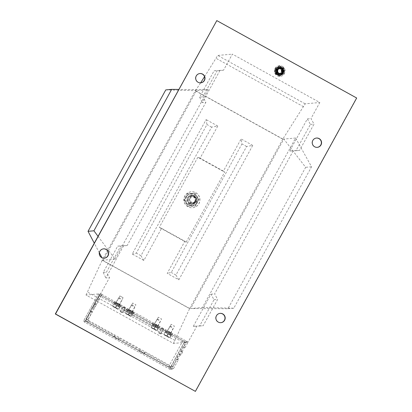 <?xml version="1.0" encoding="UTF-8"?>
<svg xmlns="http://www.w3.org/2000/svg" width="412" height="412" viewBox="0 0 412 412"><rect width="100%" height="100%" fill="white"/><g stroke="black" fill="none" stroke-linecap="round" stroke-linejoin="round"><path stroke-width="0.31" stroke-dasharray="2.06 1.54" d="M170.532 333.097L167.323 331.325L170.532 333.097L174.394 326.083L171.176 324.316L174.394 326.083M132.067 311.812L128.853 310.04L132.067 311.812L135.929 304.792L132.71 303.026L135.929 304.792M119.243 304.715L116.035 302.944L119.243 304.715M123.1 297.701L119.887 295.929L123.1 297.701L119.248 304.71M157.708 326L154.5 324.229L157.708 326L161.571 318.986L158.352 317.219L161.571 318.986M194.732 201.288A3.172 3.162 -95.1 0 1 189.319 201.489A3.172 3.162 -95.1 0 1 191.683 196.596A3.172 3.162 -95.1 0 1 194.732 201.288M195.355 201.231A3.172 3.162 -95.1 0 1 189.937 201.432A3.172 3.162 -95.1 0 1 192.301 196.545A3.172 3.162 -95.1 0 1 195.355 201.231M282.503 72.203A2.503 2.498 -95.1 0 1 278.229 72.363A2.503 2.498 -95.1 0 1 280.093 68.5A2.503 2.498 -95.1 0 1 282.503 72.203M282.297 72.224A2.503 2.498 -95.1 0 1 278.023 72.378A2.503 2.498 -95.1 0 1 279.887 68.521A2.503 2.498 -95.1 0 1 282.297 72.224M104.282 258.17A4.671 4.661 -95.1 0 1 99.678 251.268A4.671 4.661 -95.1 0 1 103.448 248.863M200.665 82.848A4.671 4.661 -95.1 0 1 196.06 75.947A4.671 4.661 -95.1 0 1 199.83 73.542M317.23 147.357A4.671 4.661 -95.1 0 1 312.626 140.456A4.671 4.661 -95.1 0 1 316.395 138.051M220.847 322.678A4.671 4.661 -95.1 0 1 216.243 315.777A4.671 4.661 -95.1 0 1 220.013 313.372M117.029 303.211L116.05 302.516L117.801 303.479L116.215 302.722L117.219 303.309L116.869 303.505L115.705 302.825L116.869 303.505M116.215 302.722L116.534 302.918L116.055 303.016M117.06 303.603L117.219 303.309M131.572 311.194L133.462 312.147L131.258 311.281L133.205 312.451L131.413 311.487L131.572 311.194L131.413 311.487M131.727 311.178L131.258 311.281L131.727 311.178M163.003 329.183L163.78 329.111L162.034 328.143L161.257 328.215L163.003 329.183L160.433 333.859L161.21 333.787L163.78 329.111M182.985 340.698L182.3 341.867L184.205 342.82L171.356 366.196L173.426 366.011A2.003 1.998 -95.1 0 1 170.712 366.798L168.642 366.984L87.045 321.829L89.116 321.643A2.003 1.998 -95.1 0 1 88.333 318.919L86.263 319.104L99.107 295.734A2.003 2.003 0 0 1 100.198 294.807A2.003 1.998 84.9 0 0 99.112 295.728L101.182 295.543L98.937 299.637L97.768 298.988L100.662 293.73L98.432 293.931L99.498 294.585L184.591 341.677L185.858 342.31L188.083 342.114L173.437 343.428L86.015 295.043L100.662 293.73L109.494 277.657L106.44 272.157L120.896 245.861L127.164 245.516L205.876 102.341L202.822 96.835L217.278 70.54L223.546 70.2L232.383 54.127L319.81 102.511L310.972 118.579L314.026 124.084L299.57 150.38L293.303 150.725L214.59 293.9L217.644 299.4L203.188 325.701L196.921 326.041L188.083 342.114L100.662 293.73L102.269 294.621L100.198 294.807L101.388 295.538L182.985 340.698L184.401 341.409L186.471 341.224L188.083 342.114L185.194 347.373L184.025 346.729L186.275 342.635L184.205 342.82A2.003 1.998 84.9 0 0 184.401 341.409M152.94 326.525L156.56 326.201L127.421 310.071L123.796 310.396L152.909 326.582L156.56 326.201M124.537 307.893L125.315 307.826L123.564 306.858L122.791 306.925L124.537 307.893L121.967 312.569L122.745 312.497L125.315 307.826M168.827 331.809L170.712 332.767L168.513 331.897L170.46 333.066L168.668 332.103L168.827 331.809L168.668 332.103M168.982 331.794L168.513 331.897L168.982 331.794M155.54 324.455L157.472 325.408L155.54 324.455L155.54 324.847L155.587 324.476M155.427 324.769L157.152 325.604L157.312 325.31L157.312 325.696M157.472 325.408L157.312 325.701L156.56 325.341L157.106 325.696L157.266 325.408L157.127 325.717L157.286 325.423M129.888 310.334L128.729 309.649L130.661 310.602L129.111 309.839L130.079 310.427L129.728 310.622L128.57 309.942L129.728 310.622M129.08 309.845L129.234 310.329L129.08 309.845L128.915 310.133M129.919 310.72L130.079 310.427M118.362 303.881L120.294 304.834L118.362 303.881L118.362 304.272L118.409 303.901M118.249 304.195L119.974 305.024L120.139 304.736L120.134 305.122L120.294 304.834M120.134 305.122L119.382 304.767L119.928 305.122L120.088 304.834L119.949 305.143L120.108 304.849M178.849 279.82L175.924 275.056L246.603 146.487L252.741 145.405L178.849 279.82L167.195 273.367L184.864 241.226L161.55 228.325L143.881 260.466L132.221 254.013L206.118 119.604L206.973 124.553L136.29 253.123L132.221 254.013M252.741 145.405L241.087 138.957L241.942 143.906L171.258 272.471L167.195 273.367M143.881 260.466L140.956 255.703L211.634 127.133L217.773 126.051L200.103 158.198L223.417 171.098L241.087 138.957M217.773 126.051L206.118 119.604M282.781 139.163L189.608 308.639L102.186 260.255L195.355 90.779L282.781 139.163L305.163 103.824L319.81 102.511M200.103 158.198L197.837 157.276L224.648 172.113L223.417 171.098M184.864 241.226L186.095 242.241L159.284 227.403L161.55 228.325M197.837 157.276L159.284 227.403M186.095 242.241L224.648 172.113M216.599 20.621L356.478 98.03L195.195 391.4M202.447 307.491L233.795 308.212L311.544 166.788L295.615 138.015L202.447 307.491L190.643 308.547L283.817 139.071L305.658 167.313L227.908 308.737L190.643 308.547M295.615 138.015L283.817 139.071M193.295 326.366L210.965 294.225L214.024 299.725L199.568 326.026L193.295 326.366L196.921 326.041M173.437 343.428L189.608 308.639M307.352 118.903L310.406 124.409L295.95 150.704L289.677 151.05L307.352 118.903L310.972 118.579M289.677 151.05L293.303 150.725M210.965 294.225L214.59 293.9M98.02 236.308L115.02 259.107L208.189 89.631L196.39 90.686L103.221 260.163L101.924 257.706M115.02 259.107L103.221 260.163M223.546 70.2L219.926 70.524L202.256 102.665L205.876 102.341M204.537 76.663L217.737 55.44L232.383 54.127M195.355 90.779L200.623 82.853M86.015 295.043L102.186 260.255M127.164 245.516L123.543 245.84L105.874 277.982L109.494 277.657M305.163 103.824L217.737 55.44M303.556 106.744L216.13 58.36M283.039 139.143L195.612 90.758M175.043 340.503L87.622 292.118M189.87 308.619L102.444 260.235M233.795 308.212L227.908 308.737M311.544 166.788L305.658 167.313M165.778 89.898L196.39 90.686M208.189 89.631L178.772 89.425M99.359 252.829L94.26 243.152M123.543 245.84L117.688 246.144L103.232 272.445L106.44 272.157M103.232 272.445L105.874 277.982M117.688 246.144L120.896 245.861M295.95 150.704L299.57 150.38M310.406 124.409L314.026 124.084M219.926 70.524L214.07 70.828L199.614 97.124L202.822 96.835M199.614 97.124L202.256 102.665M214.07 70.828L217.278 70.54M199.568 326.026L203.188 325.701M214.024 299.725L217.644 299.4M156.529 326.258L127.421 310.071M127.39 310.128L123.796 310.396M123.765 310.452L152.909 326.582M175.924 275.056L171.258 272.471M246.603 146.487L241.942 143.906M140.956 255.703L136.29 253.123M211.634 127.133L206.973 124.553M161.21 333.787L159.465 332.819L162.034 328.143M159.465 332.819L158.687 332.891L161.257 328.215M158.687 332.891L160.433 333.859M122.745 312.497L120.994 311.534L123.564 306.858M120.994 311.534L120.222 311.601L122.791 306.925M120.222 311.601L121.967 312.569M170.558 333.056L170.712 332.767L170.558 333.056M169.157 332.283L170.202 332.865L169.157 332.283L169.317 331.99L170.362 332.572L169.317 331.99M170.202 332.865L169.883 332.669L170.362 332.572M169.698 332.685L169.857 332.391M170.46 333.066L170.62 332.772M169.919 332.669L170.079 332.376M169.574 332.474L169.734 332.18M169.085 332.216L169.244 331.923M168.704 331.995L168.863 331.701M169.028 332.293L169.193 332M169.729 332.68L169.888 332.391M170.11 332.87L170.269 332.582M169.538 332.474L169.698 332.18M156.143 325.109L156.303 324.816M157.127 325.717L155.375 324.749M156.323 325.228L156.483 324.939M156.797 325.542L156.957 325.248M156.936 325.619L157.096 325.331M156.56 325.341L156.72 325.053M157.276 325.686L157.435 325.392M157.003 325.521L157.163 325.228M156.38 325.223L156.539 324.929M155.901 324.913L156.06 324.62M155.757 324.831L155.921 324.538M155.561 324.733L155.726 324.44M155.592 324.754L155.757 324.46M133.303 312.44L133.462 312.147L133.303 312.44M131.902 311.668L132.855 312.255L131.938 311.384L133.112 311.956L132.061 311.374M132.952 312.244L132.793 311.76L132.952 312.244L133.112 311.956M132.448 312.069L132.607 311.776M133.205 312.451L133.37 312.157M132.664 312.049L132.829 311.755M132.319 311.858L132.479 311.565M131.83 311.596L131.989 311.307M131.449 311.374L131.608 311.086M131.778 311.678L131.938 311.384M132.479 312.064L132.638 311.771M132.855 312.255L133.019 311.961M132.283 311.858L132.443 311.565M130.506 310.89L130.661 310.602L130.506 310.89M129.105 310.118L130.156 310.7L129.141 309.834L130.316 310.406L129.265 309.824M130.156 310.7L129.996 310.21L130.156 310.7L130.316 310.406M129.203 310.334L129.368 310.04M128.57 309.942L128.729 309.649L128.565 309.942M128.946 310.133L129.111 309.839M129.646 310.519L129.806 310.226M130.408 310.9L130.568 310.607M129.868 310.499L130.027 310.205M129.517 310.308L129.677 310.015M128.755 309.922L128.915 309.633M129.486 310.308L129.646 310.015M128.982 310.128L129.141 309.834M129.682 310.519L129.842 310.226M130.063 310.71L130.223 310.416M118.965 304.535L119.125 304.241M119.949 305.143L118.203 304.174M119.145 304.653L119.305 304.36M119.619 304.968L119.784 304.674M119.758 305.045L119.918 304.751M119.382 304.767L119.542 304.473M120.098 305.107L120.258 304.818M119.825 304.947L119.985 304.653M119.202 304.648L119.362 304.355M118.723 304.339L118.883 304.046M118.579 304.257L118.744 303.963M118.388 304.159L118.548 303.865M118.419 304.18L118.579 303.886M117.641 303.773L117.801 303.479L117.641 303.773M116.241 303L117.199 303.587L116.277 302.717L117.456 303.289L116.4 302.707M117.291 303.582L117.132 303.093L117.291 303.582L117.456 303.289M116.344 303.217L116.503 302.923M115.705 302.825L115.865 302.532L115.7 302.825M116.086 303.016L116.246 302.722M116.787 303.402L116.946 303.108M117.549 303.783L117.708 303.489M117.003 303.381L117.163 303.088M116.653 303.186L116.812 302.897M115.89 302.805L116.05 302.516M116.622 303.191L116.781 302.897M116.117 303.011L116.277 302.717M116.817 303.397L116.977 303.108M117.199 303.587L117.358 303.299M139.761 351.194L118.78 339.581L119.423 338.412L140.404 350.025L139.761 351.194L139.235 351.245L141.368 352.548L144.427 353.774L171.819 368.936A1.334 1.329 84.9 0 0 173.627 368.41L171.402 368.611L185.858 342.31M170.712 366.798L145.07 352.605L142.011 351.379L139.879 350.076L140.404 350.025M89.116 321.643L114.763 335.832L114.119 337.001L113.594 337.052L118.265 339.627L118.78 339.581M119.423 338.412L116.369 337.186L114.237 335.883L114.763 335.832M101.182 295.543A2.003 1.998 -95.1 0 1 102.269 294.621M186.471 341.224A2.003 1.998 -95.1 0 1 186.275 342.635M114.119 337.001L86.726 321.844L84.501 322.04A1.334 1.329 -95.1 0 1 83.976 320.227L98.432 293.931L83.976 320.227L86.201 320.026L91.021 311.261L90.238 311.328L91.351 308.964L92.813 306.657L93.591 306.585L95.198 303.665L94.415 303.732L95.527 301.363L96.99 299.061L97.768 298.988M185.194 347.373L184.416 347.445L181.836 352.116L182.624 352.049L181.017 354.969L180.24 355.041L178.777 357.343L177.66 359.712L178.447 359.645L173.627 368.41M182.624 352.049L181.455 351.405L179.848 354.325L179.076 354.392L177.608 356.699L176.496 359.068L177.278 359.001L178.447 359.645M181.017 354.969L179.848 354.325M173.426 366.011L177.278 359.001M145.07 352.605L144.427 353.774M184.025 346.729L183.252 346.796L181.785 349.103L180.672 351.472L181.455 351.405M95.198 303.665L96.362 304.308L94.76 307.234L93.591 306.585M86.201 320.026A1.334 1.329 84.9 0 0 86.726 321.844M91.021 311.261L92.185 311.91L88.333 318.919M96.362 304.308L95.579 304.38L96.696 302.011L98.159 299.704L98.937 299.637M92.185 311.91L91.402 311.977L92.52 309.608L93.982 307.301L94.76 307.234M189.875 203.554A4.341 4.326 -95.1 0 1 191.58 195.437A4.341 4.326 -95.1 0 1 196.2 200.649A4.341 4.326 -95.1 0 1 189.875 203.554M189.747 203.569A4.341 4.326 -95.1 0 1 191.446 195.448A4.341 4.326 -95.1 0 1 196.071 200.665A4.341 4.326 -95.1 0 1 189.747 203.569M195.69 192.754A8.008 7.988 -95.1 0 1 192.548 207.746A8.008 7.988 -95.1 0 1 184.02 198.115A8.008 7.988 -95.1 0 1 195.69 192.754M195.818 192.744A8.008 7.988 -95.1 0 1 192.682 207.736A8.008 7.988 -95.1 0 1 184.149 198.105A8.008 7.988 -95.1 0 1 195.818 192.744M192.224 205.83A6.077 6.056 -95.1 0 0 197.714 199.243A6.077 6.056 -95.1 0 0 185.797 198.342A6.077 6.056 -95.1 0 0 188.428 204.903L189.396 203.147A4.074 4.058 -95.1 0 1 191.317 195.726A4.074 4.058 -95.1 0 1 195.726 199.418A4.074 4.058 -95.1 0 1 190.766 203.749L189.778 205.547A6.077 6.056 -95.1 0 0 192.224 205.83L192.378 205.82A6.077 6.056 -95.1 0 1 189.252 205.258L190.215 203.502L190.766 203.749M188.428 204.903L187.99 204.46A6.077 6.056 -95.1 0 1 191.292 193.717A6.077 6.056 -95.1 0 1 197.868 199.228A6.077 6.056 -95.1 0 1 192.378 205.82M187.99 204.46L188.979 202.663A4.074 4.058 -95.1 0 1 191.472 195.71A4.074 4.058 -95.1 0 1 195.88 199.408A4.074 4.058 -95.1 0 1 190.215 203.502M189.252 205.258L189.778 205.547M189.396 203.147L188.979 202.663M188.547 204.815A5.706 5.691 -95.1 0 1 186.306 197.06A5.706 5.691 -95.1 0 1 194.037 194.819A5.706 5.691 -95.1 0 1 196.277 202.575A5.706 5.691 -95.1 0 1 188.547 204.815M184.066 199.954L187.841 206.221L195.139 206.082L198.661 199.671L194.886 193.398L187.589 193.542L184.066 199.954L184.38 199.923L188.155 206.191L195.453 206.052L198.981 199.64L195.206 193.372L187.908 193.511L184.38 199.923M190.957 203.183A4.007 3.991 -95.1 0 1 192.528 195.685A4.007 3.991 -95.1 0 1 196.792 200.5A4.007 3.991 -95.1 0 1 190.957 203.183M191.611 202.148A2.838 2.827 -95.1 0 1 190.499 198.296A2.838 2.827 -95.1 0 1 194.34 197.183A2.838 2.827 -95.1 0 1 195.453 201.035A2.838 2.827 -95.1 0 1 191.611 202.148M194.886 193.398L195.206 193.372M198.661 199.671L198.981 199.64M195.139 206.082L195.453 206.052M187.841 206.221L188.155 206.191M187.589 193.542L187.908 193.511M119.506 304.859L115.767 302.799L119.506 304.859L119.001 305.792L115.257 303.732L118.991 305.792M113.63 302.825L120.639 306.693L113.63 302.825M114.145 301.893L121.149 305.756L114.145 301.893M132.329 311.956L128.59 309.896L132.329 311.956L131.819 312.888L128.075 310.828L131.814 312.888M126.453 309.922L133.457 313.789L126.453 309.922M126.968 308.99L133.972 312.852L126.968 308.99M170.795 333.246L167.056 331.181L170.795 333.246M170.28 334.178L166.546 332.118L170.28 334.178L170.8 333.241M164.918 331.212L171.928 335.074L164.918 331.212M165.433 330.275L172.437 334.142L165.433 330.275M157.971 326.149L154.237 324.084L157.971 326.149L157.466 327.082L153.722 325.022L157.456 327.082M152.095 324.115L159.104 327.978L152.095 324.115M152.61 323.178L159.619 327.046L152.61 323.178M165.361 332.536L170.48 335.383L165.361 332.536L165.815 331.717L170.99 334.58L170.171 334.127L169.646 334.92M170.568 335.394L171.011 334.554L165.815 331.717M171.011 334.554L170.171 334.127M170.99 334.58L170.48 335.383M169.749 334.946L170.177 334.096M152.543 325.439L157.657 328.287L152.543 325.439L152.991 324.62L158.167 327.483L157.348 327.03L156.823 327.823M157.745 328.297L158.187 327.458L152.991 324.62M158.187 327.458L157.348 327.03M158.167 327.483L157.657 328.287M156.931 327.849L157.353 326.999M126.896 311.245L132.015 314.093L126.896 311.245L127.344 310.427L132.525 313.29L131.706 312.837L131.176 313.63M132.103 314.109L132.546 313.269L127.344 310.427M132.546 313.269L131.706 312.837M132.525 313.29L132.015 314.093M131.284 313.656L131.706 312.806M114.073 304.149L119.192 306.997L114.073 304.149L114.526 303.33L119.701 306.193L118.883 305.745L118.357 306.533M119.279 307.012L119.722 306.173L114.526 303.33M119.722 306.173L118.883 305.745M119.701 306.193L119.192 306.997M118.46 306.559L118.888 305.709M115.638 307.898L112.615 306.404L118.156 309.448L115.638 307.898M113.614 303.979L112.517 305.972L118.347 309.201L112.517 305.972L113.913 303.953L119.743 307.177L113.913 303.953M120.366 299.138L118.455 298.185L120.366 299.138M120.634 298.556L119.367 297.922L120.634 298.556M115.283 307.599L116.38 305.606M119.743 307.177L118.646 309.17L118.347 309.201L119.444 307.208M115.88 307.548L116.977 305.555M128.462 314.989L125.439 313.501L130.98 316.545L128.462 314.989M126.438 311.075L125.341 313.068L131.469 316.267L125.341 313.068L126.736 311.05L132.561 314.274L126.736 311.05M133.189 306.234L131.279 305.282L133.189 306.234M133.457 305.653L132.185 305.019L133.457 305.653M128.106 314.696L129.198 312.703M132.561 314.274L131.469 316.267L131.171 316.292L132.262 314.304M128.704 314.639L129.801 312.651M166.927 336.28L163.904 334.786L169.445 337.835L166.927 336.28M164.903 332.366L163.806 334.359L169.935 337.557L163.806 334.359L165.202 332.34L171.032 335.564L165.202 332.34M171.655 327.525L169.744 326.572L171.655 327.525M171.922 326.943L170.656 326.309L171.922 326.943M166.572 335.986L167.669 333.993M171.032 335.564L169.935 337.557L169.636 337.582L170.733 335.589M167.169 335.929L168.266 333.936M154.103 329.183L151.08 327.695L156.622 330.738L154.103 329.183M152.079 325.269L150.983 327.262L157.111 330.46L150.983 327.262L152.378 325.243L158.208 328.467L152.378 325.243M158.831 320.428L156.921 319.475L158.831 320.428M159.104 319.846L157.832 319.212L159.104 319.846M153.748 328.889L154.845 326.896M158.208 328.467L157.111 330.46L156.812 330.486L157.909 328.493M154.345 328.833L155.442 326.84M281.375 68.135A3.327 3.317 84.9 0 0 276.874 69.437A3.327 3.317 84.9 0 0 278.177 73.954A3.327 3.317 84.9 0 0 282.678 72.651A3.327 3.317 84.9 0 0 281.375 68.135M280.891 69.098A2.22 2.215 84.9 0 0 277.657 70.581A2.22 2.215 84.9 0 0 280.021 73.248A2.22 2.215 84.9 0 0 280.891 69.098M281.71 68.104A3.327 3.317 84.9 0 0 277.209 69.407A3.327 3.317 84.9 0 0 278.512 73.923A3.327 3.317 84.9 0 0 283.013 72.62A3.327 3.317 84.9 0 0 281.71 68.104M281.128 69.072A2.22 2.215 84.9 0 0 277.894 70.56A2.22 2.215 84.9 0 0 280.258 73.228A2.22 2.215 84.9 0 0 281.128 69.072M278.234 74.433A3.904 3.893 84.9 0 0 283.523 72.898A3.904 3.893 84.9 0 0 281.988 67.594A3.904 3.893 84.9 0 0 276.699 69.128A3.904 3.893 84.9 0 0 278.234 74.433M280.16 76.024L275.788 73.604L275.69 68.598L279.964 66.008L282.179 67.218L284.337 68.428L284.434 73.439L279.923 76.05L284.198 73.46L284.1 68.449L279.964 66.008M277.894 74.464A3.904 3.893 84.9 0 0 283.183 72.929A3.904 3.893 84.9 0 0 281.654 67.625A3.904 3.893 84.9 0 0 276.364 69.154A3.904 3.893 84.9 0 0 277.894 74.464M279.727 66.028L275.448 68.619L275.551 73.624L279.923 76.05M278.424 73.496A2.802 2.796 -95.1 0 1 279.527 68.253A2.802 2.796 -95.1 0 1 282.508 71.621A2.802 2.796 -95.1 0 1 278.424 73.496M278.342 73.506A2.802 2.796 -95.1 0 1 279.444 68.258A2.802 2.796 -95.1 0 1 282.426 71.626A2.802 2.796 -95.1 0 1 278.342 73.506M282.261 66.373A5.341 5.325 -95.1 0 1 280.17 76.369A5.341 5.325 -95.1 0 1 274.48 69.947A5.341 5.325 -95.1 0 1 282.261 66.373M282.344 66.368A5.341 5.325 -95.1 0 1 280.253 76.364A5.341 5.325 -95.1 0 1 274.567 69.942A5.341 5.325 -95.1 0 1 282.344 66.368M279.954 75.118A4.074 4.058 -95.1 0 0 283.631 70.699A4.074 4.058 -95.1 0 0 275.643 70.097A4.074 4.058 -95.1 0 0 277.41 74.495L278.054 73.321A2.735 2.729 -95.1 0 1 279.346 68.335A2.735 2.729 -95.1 0 1 282.308 70.818A2.735 2.729 -95.1 0 1 278.965 73.722L278.306 74.922A4.074 4.058 -95.1 0 0 279.954 75.118L280.057 75.108A4.074 4.058 -95.1 0 1 277.956 74.732L278.605 73.557L278.965 73.722M277.41 74.495L277.116 74.196A4.074 4.058 -95.1 0 1 279.331 66.996A4.074 4.058 -95.1 0 1 283.734 70.689A4.074 4.058 -95.1 0 1 280.057 75.108M277.116 74.196L277.776 73.001A2.735 2.729 -95.1 0 1 279.449 68.325A2.735 2.729 -95.1 0 1 282.411 70.807A2.735 2.729 -95.1 0 1 278.605 73.557M277.956 74.732L278.306 74.922M278.054 73.321L277.776 73.001M280.85 68.181A3.327 3.317 84.9 0 0 276.349 69.484A3.327 3.317 84.9 0 0 277.652 74A3.327 3.317 84.9 0 0 282.153 72.697A3.327 3.317 84.9 0 0 280.85 68.181M280.371 69.144A2.22 2.215 84.9 0 0 277.137 70.627A2.22 2.215 84.9 0 0 279.501 73.295A2.22 2.215 84.9 0 0 280.371 69.144M281.19 68.15A3.327 3.317 84.9 0 0 276.684 69.453A3.327 3.317 84.9 0 0 277.987 73.969A3.327 3.317 84.9 0 0 282.493 72.666A3.327 3.317 84.9 0 0 281.19 68.15M280.608 69.123A2.22 2.215 84.9 0 0 277.374 70.606A2.22 2.215 84.9 0 0 279.738 73.274A2.22 2.215 84.9 0 0 280.608 69.123M277.709 74.479A3.904 3.893 84.9 0 0 282.998 72.945A3.904 3.893 84.9 0 0 281.468 67.64A3.904 3.893 84.9 0 0 276.179 69.175A3.904 3.893 84.9 0 0 277.709 74.479M279.64 76.076L275.262 73.65L275.164 68.644L279.439 66.054L283.817 68.474L283.914 73.485L279.403 76.096L283.677 73.506L283.58 68.495L279.439 66.054M277.374 74.51A3.904 3.893 84.9 0 0 282.663 72.975A3.904 3.893 84.9 0 0 281.133 67.671A3.904 3.893 84.9 0 0 275.844 69.201A3.904 3.893 84.9 0 0 277.374 74.51M279.202 66.075L274.928 68.665L275.025 73.676L279.403 76.096M277.049 69.999A2.302 2.292 84.9 0 0 277.951 73.12A2.302 2.292 84.9 0 0 281.061 72.218A2.302 2.292 84.9 0 0 280.16 69.092A2.302 2.292 84.9 0 0 277.049 69.999M276.751 69.813A2.668 2.663 84.9 0 0 279.321 73.763A2.668 2.663 84.9 0 0 281.314 69.649A2.668 2.663 84.9 0 0 276.751 69.813M283.178 71.291A2.915 2.905 84.9 0 0 283.168 70.591L282.941 70.596A2.668 2.663 84.9 0 0 282.745 69.927L283.178 69.669A3.162 3.152 84.9 0 0 282.817 69.072L282.364 69.329A2.668 2.663 84.9 0 0 281.885 68.845L282.132 68.413A3.162 3.152 84.9 0 0 281.525 68.078L281.257 68.51A2.668 2.663 84.9 0 0 280.603 68.34L280.603 67.846A3.162 3.152 84.9 0 0 279.908 67.862L279.908 68.356A2.668 2.663 84.9 0 0 279.238 68.546L278.996 68.124A3.162 3.152 84.9 0 0 278.404 68.485L278.646 68.907A2.668 2.663 84.9 0 0 278.162 69.412L278.141 69.412A2.668 2.663 84.9 0 0 277.806 70.025L277.806 70.025A2.668 2.663 84.9 0 0 277.662 70.699L277.642 70.699A2.668 2.663 84.9 0 0 277.657 71.394L277.657 71.394A2.668 2.663 84.9 0 0 277.868 72.064L277.456 72.321A3.162 3.152 84.9 0 0 277.817 72.914L278.229 72.661A2.668 2.663 84.9 0 0 278.728 73.145L278.589 73.362A2.915 2.905 84.9 0 0 279.197 73.702L279.336 73.48A2.668 2.663 84.9 0 0 280.011 73.65L279.995 73.897A2.915 2.905 84.9 0 0 280.69 73.882L280.706 73.635A2.668 2.663 84.9 0 0 281.375 73.444L281.638 73.866A3.162 3.152 84.9 0 0 282.235 73.506L281.968 73.084A2.668 2.663 84.9 0 0 282.452 72.579L282.431 72.584A2.668 2.663 84.9 0 0 282.766 71.971L282.787 71.971A2.668 2.663 84.9 0 0 282.951 71.291L283.456 71.281A3.162 3.152 84.9 0 0 283.441 70.586L282.92 70.596A2.668 2.663 84.9 0 1 282.931 71.297L283.456 71.281M281.968 73.084L281.947 73.084A2.668 2.663 84.9 0 1 281.355 73.444M280.706 73.635L280.685 73.635A2.668 2.663 84.9 0 1 279.99 73.65M279.336 73.48L279.315 73.485A2.668 2.663 84.9 0 1 278.708 73.145L278.502 73.578A3.162 3.152 84.9 0 0 279.109 73.913L279.315 73.485M278.229 72.661L278.208 72.661A2.668 2.663 84.9 0 1 277.848 72.064M278.527 68.696A2.915 2.905 84.9 0 0 277.961 69.293L277.93 69.293A2.915 2.905 84.9 0 0 277.59 69.906L277.611 69.901A2.915 2.905 84.9 0 0 277.425 70.704L277.178 70.704A3.162 3.152 84.9 0 0 277.194 71.405L277.431 71.4A2.915 2.905 84.9 0 0 277.667 72.193L277.456 72.321M277.93 69.293L277.745 69.17A3.162 3.152 84.9 0 0 277.41 69.782L277.59 69.906M277.637 72.193A2.915 2.905 84.9 0 0 277.997 72.79L278.208 72.661M277.642 70.699L277.178 70.704M277.425 70.704L277.415 70.704A2.915 2.905 84.9 0 0 277.41 71.4M278.404 68.485L278.625 68.912A2.668 2.663 84.9 0 1 279.218 68.552M279.238 68.546L279.115 68.335A2.915 2.905 84.9 0 1 279.903 68.109L279.903 68.109A2.915 2.905 84.9 0 0 279.125 68.335L279.115 68.335A2.915 2.905 84.9 0 0 278.497 68.701M279.908 67.862L279.887 68.356A2.668 2.663 84.9 0 1 280.582 68.346M280.577 68.098A2.915 2.905 84.9 0 0 279.882 68.109M281.983 68.634A2.915 2.905 84.9 0 0 281.375 68.294M282.936 69.798A2.915 2.905 84.9 0 0 282.575 69.206M283.229 72.208L282.982 72.09A2.915 2.905 84.9 0 0 283.198 71.286L283.198 71.286A2.915 2.905 84.9 0 1 283.013 72.09L283.003 72.09A2.915 2.905 84.9 0 1 282.647 72.703L282.895 72.816A3.162 3.152 84.9 0 0 283.229 72.208L283.013 72.09M282.235 73.506L281.947 73.084M281.484 73.655A2.915 2.905 84.9 0 0 282.076 73.295M281.865 68.85A2.668 2.663 84.9 0 0 281.257 68.51L281.396 68.294A2.915 2.905 84.9 0 0 280.608 68.093L280.603 67.846M283.441 70.586L283.198 70.591A2.915 2.905 84.9 0 0 282.967 69.798L282.745 69.927A2.668 2.663 84.9 0 0 282.364 69.329L282.596 69.201A2.915 2.905 84.9 0 0 282.014 68.629L282.132 68.413M282.431 72.584L282.895 72.816M279.109 73.913L279.228 73.697A2.915 2.905 84.9 0 0 280.026 73.897L280.031 74.145A3.162 3.152 84.9 0 0 280.727 74.129L280.685 73.635M282.107 73.295A2.915 2.905 84.9 0 0 282.678 72.697M283.198 70.591L283.183 70.591A2.915 2.905 84.9 0 0 282.956 69.798L283.178 69.669M282.817 69.072L282.596 69.201A2.915 2.905 84.9 0 0 282.004 68.629L281.885 68.845M281.525 68.078L281.396 68.294A2.915 2.905 84.9 0 0 280.598 68.093L280.603 68.34M277.41 69.782L277.611 69.901A2.915 2.905 84.9 0 0 277.415 70.704L277.662 70.699M277.194 71.405L277.431 71.4A2.915 2.905 84.9 0 0 277.657 72.193L277.868 72.064M278.028 72.79A2.915 2.905 84.9 0 0 278.62 73.362L278.61 73.362A2.915 2.905 84.9 0 1 278.018 72.79L278.018 72.79M280.727 74.129L280.721 73.882A2.915 2.905 84.9 0 0 281.514 73.655L281.638 73.866M279.228 73.697L279.218 73.697A2.915 2.905 84.9 0 0 280.016 73.897L280.011 73.65M280.721 73.882L280.711 73.882A2.915 2.905 84.9 0 0 281.499 73.655L281.514 73.655M282.452 72.579L282.668 72.697A2.915 2.905 84.9 0 1 282.096 73.295M278.517 68.696A2.915 2.905 84.9 0 0 277.946 69.293M155.7 324.929L155.86 324.641M118.522 304.355L118.682 304.061M144.55 352.651L143.906 353.82M118.908 338.458L118.265 339.627M184.591 341.677L170.13 367.973L85.037 320.881L99.498 294.585M172.582 369.095L170.357 369.296A1.334 1.334 0 0 1 169.59 369.131L170.13 367.973L171.402 368.611A1.334 1.329 -95.1 0 1 169.595 369.137L84.496 322.04A1.334 1.334 0 0 1 83.971 320.227L85.037 320.881L84.496 322.04L169.59 369.131L171.819 368.936M101.388 295.538L87.854 320.088L169.45 365.243L182.3 341.867L99.107 295.734L86.263 319.104A2.003 1.998 84.9 0 0 87.045 321.829L168.637 366.984A2.003 1.998 84.9 0 0 171.356 366.196L169.45 365.243L168.642 366.984A2.003 2.003 0 0 0 169.785 367.226L171.856 367.041M180.672 351.472L181.836 352.116L180.683 351.472M184.416 347.445L183.252 346.796M177.67 359.717L176.506 359.068M180.24 355.041L179.076 354.392M98.159 299.704L96.99 299.061M94.415 303.732L95.579 304.38L94.42 303.737M93.982 307.301L92.813 306.657M90.238 311.328L91.402 311.977L90.243 311.333M114.242 335.878L113.599 337.047M139.889 350.071L139.246 351.24M87.854 320.088L86.257 319.109A2.003 2.003 0 0 0 87.04 321.824L87.854 320.088M192.528 195.685L191.379 195.788L193.661 196.272A4.007 3.991 -95.1 0 1 192.095 203.765A4.007 3.991 -95.1 0 1 187.831 198.95A4.007 3.991 -95.1 0 1 193.666 196.272C196.751 199.532 196.225 202.029 192.095 203.765L193.243 203.662M193.959 195.633A4.738 4.723 -95.1 0 1 195.818 202.071A4.738 4.723 -95.1 0 1 189.402 203.93A4.738 4.723 -95.1 0 1 187.542 197.492A4.738 4.723 -95.1 0 1 193.959 195.633M116.653 305.359L118.558 306.312L116.653 305.359M116.503 305.596L116.854 305.565L116.503 305.596M129.471 312.456L131.382 313.408L129.471 312.456M129.322 312.693L129.677 312.662L129.322 312.693M167.942 333.746L169.847 334.693L167.942 333.746M167.792 333.983L168.142 333.947L167.792 333.983M155.118 326.649L157.029 327.602L155.118 326.649M154.969 326.886L155.319 326.855L154.969 326.886M277.518 69.448A3.203 3.198 84.9 0 0 278.775 73.8A3.203 3.198 84.9 0 0 283.116 72.543A3.203 3.198 84.9 0 0 281.859 68.186A3.203 3.198 84.9 0 0 277.518 69.448M192.868 202.858L192.25 202.915M192.301 196.545L191.683 196.596M158.352 317.219L154.5 324.229M119.887 295.929L116.035 302.944M132.71 303.026L128.853 310.04M171.176 324.316L167.323 331.325M177.66 359.712L176.496 359.068M114.237 335.883L113.594 337.052M139.879 350.076L139.235 351.245M113.619 302.83L114.129 301.898M120.639 306.693L121.149 305.756M115.257 303.732L115.767 302.799M126.438 309.927L126.953 308.995M133.457 313.789L133.972 312.852M128.075 310.828L128.59 309.896M164.908 331.217L165.418 330.28M171.928 335.074L172.437 334.142M166.546 332.118L167.056 331.181M152.085 324.12L152.6 323.188M159.104 327.978L159.619 327.046M153.722 325.022L154.237 324.084M166.18 332.984L166.633 332.165M153.362 325.887L153.81 325.068M127.715 311.693L128.163 310.875M114.891 304.597L115.345 303.783M119.367 297.922L118.46 298.185L114.788 304.514L118.589 306.605L121.967 300.116L121.705 299.21M132.185 305.019L131.284 305.282L127.607 311.611L131.413 313.702L134.786 307.213M134.523 306.301L134.786 307.208M170.656 326.309L169.749 326.567L166.077 332.896L169.878 334.987L173.256 328.503L172.994 327.591M157.832 319.212L156.926 319.475L153.254 325.799L157.06 327.895L160.433 321.406L160.17 320.495M279.321 73.763L280.526 73.655M278.847 68.444L280.047 68.335"/><path stroke-width="0.62" d="M108.047 255.764A4.671 4.661 -95.1 0 1 100.065 256.058A4.671 4.661 -95.1 0 1 103.551 248.853A4.671 4.661 -95.1 0 1 108.047 255.764M103.448 248.863A4.671 4.661 -95.1 0 1 107.841 255.78A4.671 4.661 -95.1 0 1 104.282 258.17M204.429 80.443A4.671 4.661 -95.1 0 1 196.447 80.737A4.671 4.661 -95.1 0 1 199.933 73.532A4.671 4.661 -95.1 0 1 204.429 80.443M199.83 73.542A4.671 4.661 -95.1 0 1 204.223 80.464A4.671 4.661 -95.1 0 1 200.665 82.848M320.994 144.957A4.671 4.661 -95.1 0 1 313.012 145.251A4.671 4.661 -95.1 0 1 316.498 138.041A4.671 4.661 -95.1 0 1 320.994 144.957M316.395 138.051A4.671 4.661 -95.1 0 1 320.788 144.972A4.671 4.661 -95.1 0 1 317.23 147.357M224.612 320.273A4.671 4.661 -95.1 0 1 216.63 320.567A4.671 4.661 -95.1 0 1 220.116 313.362A4.671 4.661 -95.1 0 1 224.612 320.273M220.013 313.372A4.671 4.661 -95.1 0 1 224.406 320.294A4.671 4.661 -95.1 0 1 220.847 322.678M195.401 391.379L55.316 313.985L216.805 20.6L356.684 98.015L195.401 391.379L55.522 313.97L216.805 20.6M200.623 82.853L204.537 76.663M178.772 89.425L171.665 89.373L165.778 89.898L88.029 231.328L93.915 230.797L98.02 236.308M171.665 89.373L93.915 230.797M101.924 257.706L99.359 252.829M94.26 243.152L88.029 231.328M277.554 69.443A3.203 3.193 84.9 0 0 280.634 74.181A3.203 3.193 84.9 0 0 283.023 69.242A3.203 3.193 84.9 0 0 277.554 69.443A3.203 3.193 84.9 0 0 280.634 74.181A3.203 3.193 84.9 0 0 283.023 69.242A3.203 3.193 84.9 0 0 277.554 69.443A3.203 3.198 84.9 0 0 278.806 73.8A3.203 3.198 84.9 0 0 283.147 72.543A3.203 3.198 84.9 0 0 281.89 68.186A3.203 3.198 84.9 0 0 277.549 69.443M283.307 72.636C281.375 76.586 275.062 73.094 277.358 69.35C279.29 65.4 285.604 68.897 283.307 72.636"/></g></svg>
